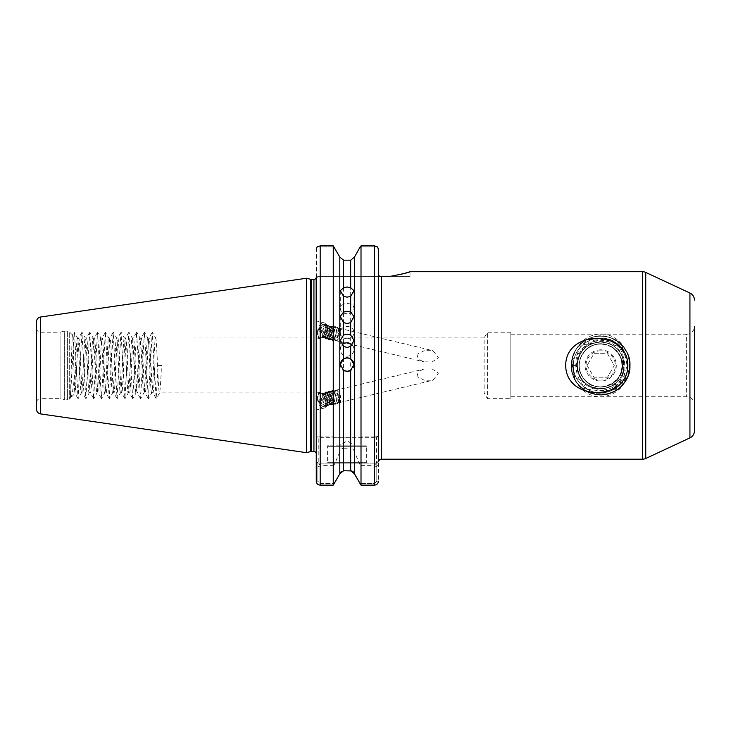<?xml version="1.0" encoding="UTF-8"?>
<svg xmlns="http://www.w3.org/2000/svg" width="731" height="731" viewBox="0 0 731 731"><rect width="100%" height="100%" fill="white"/><g stroke="black" fill="none" stroke-linecap="round" stroke-linejoin="round"><path stroke-width="0.55" stroke-dasharray="3.65 2.74" d="M621.067 386.589C631.639 372.335 629.126 349.592 614.232 339.403C625.553 353.914 627.828 369.648 621.067 386.589C635.431 373.769 631.776 347.682 614.232 339.403M575.196 380.01L575.443 380.33C581.008 390.939 589.424 396.485 600.681 396.97C618.097 395.124 627.646 384.616 629.327 365.445C629.619 348.468 616.078 333.592 600.69 333.939C586.829 334.862 577.645 342.492 573.15 356.81L572.035 359.058C570.472 366.386 571.523 373.377 575.196 380.01L572.081 363.956L572.035 359.058M622.346 356.5C618.554 346.403 611.326 340.984 600.69 340.244C594.933 340.591 590.072 342.876 586.116 347.097L583.402 349.619L591.443 337.585C566.817 348.66 572.291 392.885 600.681 393.141C614.533 390.783 622.291 382.496 623.963 368.269L622.346 356.5L623.963 368.269M347.134 338.745A6.835 6.14 180 0 1 340.299 332.596A6.835 6.14 180 0 1 347.134 326.455A6.835 6.14 180 0 1 353.978 332.596A6.835 6.14 180 0 1 347.134 338.745M347.134 313.69A6.835 5.08 180 0 1 340.299 308.61A6.835 5.08 180 0 1 347.134 303.529A6.835 5.08 180 0 1 353.978 308.61A6.835 5.08 180 0 1 347.134 313.69M353.968 364.659A6.835 6.835 180 0 1 347.134 371.668A6.835 6.835 180 0 1 340.308 364.659M352.278 345.078A6.835 6.661 180 0 1 347.134 356.134A6.835 6.661 180 0 1 341.998 345.078M317.62 330.777A8.205 4.423 103.5 0 0 320.215 338.755A8.205 4.423 103.5 0 0 326.638 330.777A8.205 4.423 103.5 0 0 324.043 322.8A8.205 4.423 103.5 0 0 317.62 330.777M316.276 330.458L316.276 321.01L316.276 337.813L320.215 338.755M317.62 400.131A8.205 4.423 76.5 0 1 320.215 392.154A8.205 4.423 76.5 0 1 326.638 400.131A8.205 4.423 76.5 0 1 324.043 408.108A8.205 4.423 76.5 0 1 317.62 400.131M316.276 400.451L316.276 409.899L316.276 393.095L320.215 392.154M365.5 445.152L328.776 445.152L365.5 445.152A1.17 1.17 0 0 1 366.67 446.321L366.67 462.339L367.455 463.125L326.821 463.125L367.455 463.125M328.776 445.152A1.17 1.17 0 0 0 327.607 446.321L327.607 462.339L326.821 463.125M327.607 462.339L366.67 462.339L327.607 462.339M354.297 445.152L339.979 445.152L354.297 445.152L347.134 440.848L339.979 445.152M410.036 271.694L410.036 276.382L390.071 276.382L401.611 274.171M36.55 328.338A3.911 3.911 0 0 0 40.461 332.249L60.07 332.249L64.145 331.152L64.145 399.756L60.07 398.66L60.07 332.249L60.07 398.66L40.461 398.66L40.461 332.249L40.461 398.66A3.911 3.911 0 0 0 36.55 402.571L36.55 328.338L36.55 402.571M64.145 331.152A2.348 2.348 0 0 1 64.748 331.079L67.617 331.079A2.348 2.348 0 0 1 69.271 331.764L69.271 399.144L69.271 331.764L72.57 335.054C73.356 333.656 74.178 395.654 75.046 393.379L70.998 397.426L69.756 395.736L70.094 398.331L69.271 399.144A2.348 2.348 0 0 1 67.617 399.83L67.617 331.079L67.617 399.83L64.748 399.83L64.748 331.079L64.748 399.83A2.348 2.348 0 0 1 64.145 399.756L64.145 331.152M69.756 395.736L70.094 398.331C70.88 399.894 71.711 332.642 72.57 335.054L74.105 332.322L74.58 333.875L78.016 398.587L81.918 332.322L85.829 398.587L89.73 332.322L93.641 398.587L97.543 332.322L101.454 398.587L105.355 332.322L109.266 398.587L113.168 332.322L117.079 398.587L120.99 332.322L124.891 398.587L128.802 332.322L132.704 398.587L136.615 332.322L140.516 398.587L144.427 332.322L148.329 398.587L152.24 332.322L156.151 398.587L158.179 365.454L161.45 365.454C160.802 382.185 160.153 391.368 159.504 392.995C158.198 394.703 156.9 336.205 155.593 337.914C154.296 336.205 152.989 394.703 151.683 392.995C150.385 394.703 149.078 336.205 147.781 337.914C146.474 336.205 145.177 394.703 143.87 392.995C142.572 394.703 141.266 336.205 139.968 337.914C138.662 336.205 137.364 394.703 136.057 392.995C134.76 394.703 133.453 336.205 132.156 337.914C130.849 336.205 129.551 394.703 128.245 392.995C126.947 394.703 125.641 336.205 124.343 337.914C123.036 336.205 121.739 394.703 120.432 392.995C119.135 394.703 117.828 336.205 116.531 337.914C115.224 336.205 113.917 394.703 112.62 392.995C111.313 394.703 110.016 336.205 108.709 337.914C107.411 336.205 106.105 394.703 104.807 392.995C103.5 394.703 102.203 336.205 100.896 337.914C99.599 336.205 98.292 394.703 96.995 392.995C95.688 394.703 94.39 336.205 93.084 337.914C91.786 336.205 90.48 394.703 89.182 392.995C87.875 394.703 86.578 336.205 85.271 337.914C83.974 336.205 82.667 394.703 81.369 392.995C80.063 394.703 78.756 336.205 77.459 337.914C76.773 339.842 76.097 349.646 75.421 367.327C73.831 384.543 72.36 394.576 70.998 397.426L70.368 398.587L74.105 332.322M78.016 398.587L74.982 393.351L75.421 367.327M510.832 334.204L686.637 334.204L686.637 396.705L686.637 334.204A7.813 7.813 0 0 0 694.45 326.382L694.45 404.526A7.813 7.813 0 0 0 686.637 396.705L510.832 396.705L510.832 334.204L510.832 396.705M510.832 398.66L510.832 332.249L510.832 398.66L487.394 398.66L487.394 332.249L487.394 398.66L484.123 392.995L159.605 392.912L156.315 398.587M510.832 332.249L487.394 332.249L484.123 337.914L484.123 392.995L484.123 337.914L155.694 337.996L152.404 332.322M354.462 473.779L354.462 452.06L361.013 466.972L374.482 466.972C377.032 466.561 378.329 465.227 378.393 462.979L378.393 481.19L376.794 481.19L376.794 462.769L376.794 481.19L374.482 483.584L359.917 483.584L374.482 483.584L376.794 481.19L378.393 481.19L378.393 249.408L377.598 246.968L360.118 246.968L377.598 246.968M316.477 248.129L316.276 453.85L316.276 278.337L318.232 276.382L410.036 276.382M416.898 354.325L418.415 359.36L423.934 361.79L431.948 362.046L438.445 357.788L433.063 350.716L424.4 350.624L416.898 354.325M161.45 365.454L158.179 365.454M75.421 389.842C76.536 378.338 77.623 336.315 78.729 337.914C80.035 336.205 81.333 394.703 82.64 392.995C83.937 394.703 85.244 336.205 86.541 337.914C87.848 336.205 89.145 394.703 90.452 392.995C91.75 394.703 93.056 336.205 94.354 337.914C95.66 336.205 96.958 394.703 98.265 392.995C99.571 394.703 100.869 336.205 102.176 337.914C103.473 336.205 104.78 394.703 106.077 392.995C107.384 394.703 108.681 336.205 109.988 337.914C111.286 336.205 112.592 394.703 113.89 392.995C115.196 394.703 116.494 336.205 117.801 337.914C119.098 336.205 120.405 394.703 121.702 392.995C123.009 394.703 124.307 336.205 125.613 337.914C126.911 336.205 128.217 394.703 129.515 392.995C130.822 394.703 132.119 336.205 133.426 337.914C134.723 336.205 136.03 394.703 137.337 392.995C138.634 394.703 139.941 336.205 141.238 337.914C142.545 336.205 143.843 394.703 145.149 392.995C146.447 394.703 147.753 336.205 149.051 337.914C150.358 336.205 151.655 394.703 152.962 392.995C153.611 391.368 154.259 382.185 154.917 365.454M156.151 398.587L152.861 392.912L151.683 392.995L148.503 398.587M148.329 398.587L145.049 392.912L143.87 392.995L140.69 398.587M152.24 332.322L148.95 337.996L147.781 337.914L144.592 332.322M140.516 398.587L137.236 392.912L136.057 392.995L132.868 398.587M144.427 332.322L141.138 337.996L139.968 337.914L136.779 332.322M132.704 398.587L129.414 392.912L128.245 392.995L125.056 398.587M136.615 332.322L133.325 337.996L132.156 337.914L128.967 332.322M124.891 398.587L121.602 392.912L120.432 392.995L117.243 398.587M128.802 332.322L125.513 337.996L124.343 337.914L121.154 332.322M117.079 398.587L113.789 392.912L112.62 392.995L109.431 398.587M120.99 332.322L117.7 337.996L116.531 337.914L113.342 332.322M109.266 398.587L105.977 392.912L104.807 392.995L101.618 398.587M113.168 332.322L109.888 337.996L108.709 337.914L105.529 332.322M101.454 398.587L98.164 392.912L96.995 392.995L93.806 398.587M105.355 332.322L102.075 337.996L100.896 337.914L97.707 332.322M93.641 398.587L90.352 392.912L89.182 392.995L85.993 398.587M97.543 332.322L94.253 337.996L93.084 337.914L89.895 332.322M85.829 398.587L82.539 392.912L81.369 392.995L78.18 398.587M89.73 332.322L86.441 337.996L85.271 337.914L82.082 332.322M81.918 332.322L78.628 337.996L77.459 337.914L74.27 332.322M336.836 402.827L337.366 403.914L338.042 402.543L336.836 402.827L339.01 402.205L339.495 396.823L336.434 391.432L333.839 390.692L332.514 391.524L331.289 397.088L333.601 402.653L335.721 403.503L336.772 402.744L337.256 397.353L334.195 391.971L331.6 391.231L330.275 392.063L329.041 397.627L331.362 403.192L333.482 404.042L334.533 403.274L335.008 397.892L331.956 392.51L329.361 391.77L328.036 392.593L326.803 398.157L329.114 403.722L331.244 404.572L332.285 403.814L332.769 398.432L329.708 393.04L327.123 392.309L325.798 393.132L324.564 398.697L326.876 404.261L329.005 405.111L330.046 404.353L330.531 398.962L327.47 393.58L324.884 392.839L323.559 393.671L322.325 399.236L324.637 404.8L326.766 405.65L327.808 404.883L328.292 399.501L325.231 394.119L322.636 393.379L321.311 394.21L320.087 399.766L322.398 405.33L324.518 406.18L325.569 405.422L326.053 400.04L322.928 394.603A6.442 3.472 76.5 0 1 325.67 400.131A6.442 3.472 76.5 0 1 323.632 406.399A6.442 3.472 76.5 0 1 322.234 406.235C318.844 404.079 317.464 400.378 318.113 395.142C319.301 392.876 320.909 392.693 322.928 394.603M338.042 402.543L340.217 401.913L340.966 398.962L340.701 396.531L339.705 393.781L337.64 391.149L335.045 390.409L333.72 391.231L332.495 396.796L334.807 402.361L336.927 403.21L337.978 402.452L338.727 399.501L338.453 397.07L337.466 394.32L335.401 391.679L332.806 390.948L331.481 391.77L330.248 397.335L332.568 402.9L334.688 403.75L335.73 402.991L336.488 400.04L336.214 397.6L335.227 394.85L333.153 392.218L330.567 391.478L329.242 392.309L328.009 397.874L330.321 403.439L332.45 404.289L333.491 403.521L334.25 400.57L332.989 395.389L330.915 392.757L328.329 392.017L327.004 392.849L325.77 398.404L328.082 403.969L330.211 404.819L331.253 404.06L332.011 401.109L331.737 398.678L330.741 395.928L328.676 393.296L326.081 392.556L324.765 393.379L323.531 398.943L325.843 404.508L327.963 405.358L329.014 404.599L329.772 401.648L329.498 399.217L328.502 396.458L326.437 393.826L323.842 393.086L322.517 393.918L321.293 399.482L323.605 405.047L325.724 405.897L326.775 405.138L327.525 402.178L327.26 399.747L326.264 396.997L324.198 394.365L321.603 393.625L320.279 394.457L319.054 400.021C319.529 403.165 320.589 405.239 322.234 406.235M416.898 376.584L418.415 371.54L423.934 369.118L431.948 368.853L438.445 373.121L433.063 380.193L424.4 380.284L416.898 376.584M336.836 328.082L337.366 326.985L338.042 328.365L336.836 328.082L339.01 328.703L339.495 334.085L336.434 339.476L333.839 340.207L332.514 339.385L331.289 333.82L333.601 328.256L335.721 327.406L336.772 328.164L337.256 333.555L334.195 338.937L331.6 339.677L330.275 338.846L329.041 333.281L331.362 327.716L333.482 326.867L334.533 327.634L335.008 333.016L331.956 338.398L329.361 339.138L328.036 338.307L326.803 332.751L329.114 327.186L331.244 326.337L332.285 327.095L332.769 332.477L329.708 337.868L327.123 338.599L325.798 337.777L324.564 332.212L326.876 326.647L329.005 325.798L330.046 326.556L330.531 331.947L327.47 337.329L324.884 338.069L323.559 337.238L322.325 331.673L324.637 326.108L326.766 325.258L327.808 326.026L328.292 331.408L325.231 336.79L322.636 337.53L321.311 336.699L320.087 331.134L322.398 325.578L324.518 324.719L325.569 325.487L326.053 330.869L322.928 336.306A6.442 3.472 103.5 0 0 325.67 330.777A6.442 3.472 103.5 0 0 323.632 324.509A6.442 3.472 103.5 0 0 322.234 324.674C318.844 326.83 317.464 330.531 318.113 335.767C319.301 338.033 320.909 338.215 322.928 336.306M338.042 328.365L340.217 328.996L340.966 331.947L340.701 334.378L339.705 337.128L337.64 339.76L335.045 340.5L333.72 339.668L332.495 334.113L334.807 328.548L336.927 327.698L337.978 328.457L338.727 331.408L338.453 333.839L337.466 336.589L335.401 339.23L332.806 339.961L331.481 339.138L330.248 333.574L332.568 328.009L334.688 327.159L335.73 327.917L336.488 330.869L336.214 333.309L335.227 336.059L333.153 338.691L330.567 339.431L329.242 338.599L328.009 333.034L330.321 327.47L332.45 326.62L333.491 327.387L334.25 330.339L332.989 335.52L330.915 338.151L328.329 338.892L327.004 338.06L325.77 332.495L328.082 326.94L330.211 326.081L331.253 326.848L332.011 329.8L331.737 332.23L330.741 334.981L328.676 337.612L326.081 338.352L324.765 337.53L323.531 331.965L325.843 326.401L327.963 325.551L329.014 326.309L329.772 329.261L329.498 331.691L328.502 334.451L326.437 337.082L323.842 337.823L322.517 336.991L321.293 331.426L323.605 325.862L325.724 325.012L326.775 325.77L327.525 328.731L327.26 331.161L326.264 333.912L324.198 336.543L321.603 337.283L320.279 336.452L319.054 330.887C319.529 327.744 320.589 325.67 322.234 324.674M607.836 343.131L624.466 348.23L622.081 355.869L623.899 362.183C621.149 349.692 613.41 342.976 600.69 342.017L607.836 343.131L600.69 342.017C586.454 343.406 578.632 351.218 577.243 365.454C578.632 379.691 586.454 387.503 600.69 388.892C614.926 387.503 622.739 379.691 624.128 365.454C622.739 351.218 614.926 343.406 600.69 342.017C586.454 343.406 578.632 351.218 577.243 365.454C578.632 379.691 586.454 387.503 600.69 388.892C614.926 387.503 622.739 379.691 624.128 365.454C622.739 351.218 614.926 343.406 600.69 342.017C586.454 343.406 578.632 351.218 577.243 365.454C578.632 379.691 586.454 387.503 600.69 388.892C614.926 387.503 622.739 379.691 624.128 365.454C622.739 351.218 614.926 343.406 600.69 342.017C586.454 343.406 578.632 351.218 577.243 365.454C578.632 379.691 586.454 387.503 600.69 388.892C614.926 387.503 622.739 379.691 624.128 365.454C622.739 351.218 614.926 343.406 600.69 342.017C586.454 343.406 578.632 351.218 577.243 365.454C578.632 379.691 586.454 387.503 600.69 388.892C614.926 387.503 622.739 379.691 624.128 365.454C622.739 351.218 614.926 343.406 600.69 342.017C586.454 343.406 578.632 351.218 577.243 365.454C578.632 379.691 586.454 387.503 600.69 388.892C614.926 387.503 622.739 379.691 624.128 365.454C622.739 351.218 614.926 343.406 600.69 342.017C586.454 343.406 578.632 351.218 577.243 365.454C578.632 379.691 586.454 387.503 600.69 388.892C614.926 387.503 622.739 379.691 624.128 365.454C622.739 351.218 614.926 343.406 600.69 342.017C586.454 343.406 578.632 351.218 577.243 365.454C578.632 379.691 586.454 387.503 600.69 388.892C614.926 387.503 622.739 379.691 624.128 365.454C622.739 351.218 614.926 343.406 600.69 342.017C586.454 343.406 578.632 351.218 577.243 365.454C578.632 379.691 586.454 387.503 600.69 388.892C614.926 387.503 622.739 379.691 624.128 365.454C622.739 351.218 614.926 343.406 600.69 342.017C586.454 343.406 578.632 351.218 577.243 365.454C578.632 379.691 586.454 387.503 600.69 388.892C614.926 387.503 622.739 379.691 624.128 365.454C622.739 351.218 614.926 343.406 600.69 342.017C586.454 343.406 578.632 351.218 577.243 365.454C578.632 379.691 586.454 387.503 600.69 388.892C614.926 387.503 622.739 379.691 624.128 365.454C622.739 351.218 614.926 343.406 600.69 342.017C586.454 343.406 578.632 351.218 577.243 365.454C578.632 379.691 586.454 387.503 600.69 388.892C614.926 387.503 622.739 379.691 624.128 365.454C622.739 351.218 614.926 343.406 600.69 342.017L579.336 345.306L582.936 350.149L581.629 351.812C577.298 353.831 573.981 356.929 571.651 361.087L572.163 372.417C576.86 397.454 614.469 402.808 626.038 380.275L612.414 385.749L617.832 389.285C605.551 391.496 593.471 390.984 581.611 387.777L586.198 383.885C594.577 389.842 603.313 390.464 612.414 385.749M622.081 355.869C617.686 347.061 610.549 342.446 600.69 342.017C592.759 342.218 586.399 345.48 581.629 351.812M583.402 349.619C569.422 363.325 581.072 389.943 600.69 388.892C614.926 387.503 622.739 379.691 624.128 365.454L623.269 371.75L626.038 380.275M586.116 347.097C568.645 359.414 579.327 390.098 600.69 388.892C612.039 388.225 619.559 382.514 623.269 371.75M586.198 383.885L584.334 382.249C579.235 380.248 575.178 376.968 572.163 372.417M623.899 362.183L624.128 365.454M607.827 393.936L592.412 393.625L607.827 393.936C602.646 395.197 597.51 395.096 592.412 393.625M588.09 338.937L614.789 339.705C605.725 342.501 596.825 342.245 588.09 338.937C597.108 334.926 606.008 335.182 614.789 339.705M406.811 272.727L408.757 272.115M595.866 342.51L600.69 342.017C593.599 342.135 587.687 344.849 582.936 350.149M584.334 382.249C593.7 390.162 603.614 390.966 614.095 384.689M575.443 380.33C573.122 372.636 572.355 364.796 573.15 356.81M572.081 363.956L574.913 379.188M318.232 462.979L316.276 462.979C316.331 465.227 317.638 466.552 320.178 466.972L333.263 466.972L333.263 485.128L320.169 485.128L320.178 465.373L318.232 462.979L318.232 437.732L333.738 437.732L333.263 436.9L320.178 436.9C317.638 436.791 316.34 436.416 316.276 435.777L316.276 481.19L316.276 461.17L316.276 481.19L317.875 481.19L320.178 483.584L334.359 483.584L320.178 483.584L317.875 481.19L317.875 462.769L317.875 481.19L316.276 481.19M318.332 246.201L333.263 245.872L333.263 436.9M316.276 328.301L316.276 320.936L324.043 322.8M316.276 402.607L316.276 409.963L324.043 408.108M316.276 277.67L316.276 249.408M316.276 337.914L316.276 392.995M333.263 466.972L339.814 452.06L339.814 473.779M339.814 257.129L339.814 437.732L333.738 437.732M343.597 448.213L350.679 448.213L350.679 470.737L343.597 470.737L343.597 448.213C341.468 448.587 340.217 449.867 339.814 452.06M350.679 437.732L343.597 437.732L343.597 260.172L350.679 260.172L350.679 437.732L376.438 437.732L318.232 437.732L316.276 435.777M361.013 466.972L361.013 485.128L374.482 485.128L374.482 483.584L374.482 485.128L375.761 484.909M378.393 435.777L376.438 437.732L378.393 435.777L376.438 437.732L376.438 462.979L378.393 462.979L378.393 435.777C378.338 436.416 377.032 436.791 374.482 436.9L374.482 245.872L361.013 245.872L361.013 436.9L360.538 437.732M354.462 257.129L354.462 437.732M378.393 393.287L378.393 337.621M378.393 276.382L378.393 461.69M374.482 437.732L374.482 436.9L361.013 436.9M341.176 471.605L343.597 470.737M339.814 437.732L343.597 437.732M351.967 470.965L353.1 471.605M354.462 452.06C354.069 449.867 352.808 448.587 350.679 448.213M318.908 484.909L317.062 483.557M378.393 481.19L378.329 481.921M36.55 321.649L36.55 409.259M306.508 452.681L306.508 278.228M378.393 273.814L379.553 276.382L318.232 276.382L316.276 278.337M376.575 463.125L378.393 461.17L376.438 463.125L318.232 463.125L376.438 463.125L378.393 461.17M317.071 246.968L334.158 246.968L317.071 246.968M333.738 465.373L320.178 465.373M376.438 462.979L374.482 465.373L360.538 465.373M317.875 462.769L316.276 461.17L317.875 462.769M318.113 395.142L319.036 393.561L323.641 393.47L326.026 396.54L327.525 402.699L326.574 406.381L322.709 406.29L319.876 399.656L321.274 393.022L325.88 392.931L328.265 396.001L329.471 399.391L329.763 402.16L328.813 405.842L324.957 405.751L322.115 399.117L323.513 392.483L328.118 392.392L330.503 395.462L331.71 398.852L332.002 401.63L331.052 405.303L327.196 405.212L324.354 398.578L325.752 391.944L330.357 391.862L332.751 394.932L333.948 398.313L334.25 401.091L333.299 404.773L329.434 404.682L326.593 398.048L327.991 391.414L332.605 391.323L334.99 394.393L336.187 397.774L336.488 400.551L335.538 404.234L331.673 404.142L328.831 397.509L330.229 390.875L334.844 390.783L337.229 393.854L338.426 397.244L338.727 400.021L337.777 403.695L333.912 403.603L331.079 396.97L332.468 390.336L337.082 390.244L339.467 393.324L340.966 399.482L340.016 403.156L337.366 403.914M318.113 335.767L319.036 337.347L323.641 337.439L326.026 334.369L327.525 328.21L326.574 324.527L322.709 324.619L319.876 331.253L321.274 337.886L325.88 337.978L328.265 334.908L329.471 331.518L329.763 328.74L328.813 325.067L324.957 325.158L322.115 331.792L323.513 338.426L328.118 338.517L330.503 335.447L331.71 332.057L332.002 329.279L331.052 325.606L327.196 325.688L324.354 332.331L325.752 338.965L330.357 339.047L332.751 335.977L333.948 332.596L334.25 329.818L333.299 326.136L329.434 326.227L326.593 332.861L327.991 339.495L332.605 339.586L334.99 336.516L336.187 333.135L336.488 330.357L335.538 326.675L331.673 326.766L328.831 333.4L330.229 340.034L334.844 340.125L337.229 337.055L338.426 333.665L338.727 330.887L337.777 327.214L333.912 327.305L331.079 333.939L332.468 340.573L337.082 340.655L339.467 337.585L340.966 331.426L340.016 327.744L337.366 326.985M591.443 337.585C573.058 342.93 565.109 367.666 576.933 382.715C585.577 393.342 596.523 396.896 609.764 393.379C636.272 386.397 636.272 344.511 609.764 337.53C591.735 330.905 570.591 346.256 571.331 365.454C572.071 379.133 578.833 388.444 591.617 393.379C617.165 403.311 641.781 369.42 624.438 348.194C613.748 332.24 587.623 332.24 576.933 348.194C569.495 359.698 569.495 371.211 576.933 382.715C591.763 405.769 631.602 392.821 630.049 365.454C630.78 346.256 609.645 330.905 591.617 337.53C578.833 342.464 572.071 351.775 571.331 365.454C569.769 392.821 609.617 405.769 624.438 382.715C641.781 361.489 617.165 327.598 591.617 337.53C578.833 342.464 572.071 351.775 571.331 365.454C570.591 384.652 591.735 400.003 609.764 393.379C636.272 386.397 636.272 344.511 609.764 337.53C596.523 334.012 585.577 337.567 576.933 348.194C565.063 363.298 573.131 388.143 591.617 393.379C617.165 403.311 641.781 369.42 624.438 348.194C613.748 332.24 587.623 332.24 576.933 348.194C569.495 359.698 569.495 371.211 576.933 382.715C591.763 405.769 631.602 392.821 630.049 365.454C629.3 351.775 622.538 342.464 609.764 337.53C593.307 331.618 573.725 343.643 571.651 361.087M624.466 348.23C614.515 333.546 591.151 331.956 579.336 345.306M581.611 387.777C593.362 396.586 605.432 397.088 617.832 389.285M600.69 350.807A14.647 14.647 0 0 0 586.034 365.454A14.647 14.647 0 0 0 600.69 380.102A14.647 14.647 0 0 0 615.338 365.454A14.647 14.647 0 0 0 600.69 350.807M587.112 365.454L593.901 377.214L607.479 377.214L614.268 365.454L607.479 353.694L593.901 353.694L587.112 365.454L593.901 353.694L607.479 353.694L614.268 365.454L607.479 377.214L593.901 377.214L587.112 365.454M600.69 349.829A15.625 15.625 0 0 0 585.065 365.454A15.625 15.625 0 0 0 600.69 381.079A15.625 15.625 0 0 0 616.315 365.454A15.625 15.625 0 0 0 600.69 349.829M621.048 383.711A27.349 27.349 0 0 1 600.69 392.803C617.512 391.935 629.884 371.366 620.317 356.71A21.491 21.491 0 0 0 579.199 365.454A21.491 21.491 0 0 0 600.69 386.946A21.491 21.491 0 0 1 579.199 365.454A21.491 21.491 0 0 1 600.69 343.963A21.491 21.491 0 0 1 622.172 365.454A21.491 21.491 0 0 1 600.69 386.946A21.491 21.491 0 0 0 620.317 356.71C627.71 370.462 616.132 388.709 600.69 388.508C585.823 387.366 577.718 379.362 576.384 364.486C577.919 349.82 586.024 341.633 600.69 339.924C622.748 338.234 636.162 367.821 621.048 383.711C615.529 389.641 608.74 392.675 600.69 392.803C586.07 393.187 572.967 380.065 573.342 365.454L577.051 365.454C578.102 380.221 585.979 388.508 600.69 390.327C616.662 389.075 625.361 380.458 626.805 364.477C625.169 348.733 616.461 339.942 600.69 338.106C615.301 337.722 628.404 350.843 628.039 365.454C628.404 380.065 615.301 393.187 600.69 392.803C586.07 393.187 572.967 380.065 573.342 365.454C572.967 350.843 586.07 337.722 600.69 338.106C615.301 337.722 628.404 350.843 628.039 365.454C628.404 380.065 615.301 393.187 600.69 392.803C586.07 393.187 572.967 380.065 573.342 365.454C572.967 350.843 586.07 337.722 600.69 338.106C615.301 337.722 628.404 350.843 628.039 365.454C628.404 380.065 615.301 393.187 600.69 392.803C586.07 393.187 572.967 380.065 573.342 365.454C572.967 350.843 586.07 337.722 600.69 338.106C615.301 337.722 628.404 350.843 628.039 365.454C628.404 380.065 615.301 393.187 600.69 392.803C586.07 393.187 572.967 380.065 573.342 365.454C572.967 350.843 586.07 337.722 600.69 338.106C615.301 337.722 628.404 350.843 628.039 365.454C628.404 380.065 615.301 393.187 600.69 392.803C586.07 393.187 572.967 380.065 573.342 365.454C572.967 350.843 586.07 337.722 600.69 338.106C615.301 337.722 628.404 350.843 628.039 365.454C628.404 380.065 615.301 393.187 600.69 392.803C586.07 393.187 572.967 380.065 573.342 365.454C572.967 350.843 586.07 337.722 600.69 338.106C615.301 337.722 628.404 350.843 628.039 365.454C628.404 380.065 615.301 393.187 600.69 392.803C586.07 393.187 572.967 380.065 573.342 365.454C572.967 350.843 586.07 337.722 600.69 338.106C615.301 337.722 628.404 350.843 628.039 365.454C628.404 380.065 615.301 393.187 600.69 392.803C586.07 393.187 572.967 380.065 573.342 365.454C572.967 350.843 586.07 337.722 600.69 338.106C615.301 337.722 628.404 350.843 628.039 365.454C628.404 380.065 615.301 393.187 600.69 392.803C586.07 393.187 572.967 380.065 573.342 365.454C572.967 350.843 586.07 337.722 600.69 338.106C615.301 337.722 628.404 350.843 628.039 365.454C628.404 380.065 615.301 393.187 600.69 392.803C586.07 393.187 572.967 380.065 573.342 365.454C572.967 350.843 586.07 337.722 600.69 338.106C615.301 337.722 628.404 350.843 628.039 365.454C628.404 380.065 615.301 393.187 600.69 392.803C586.07 393.187 572.967 380.065 573.342 365.454C572.967 350.843 586.07 337.722 600.69 338.106C615.301 337.722 628.404 350.843 628.039 365.454C628.404 380.065 615.301 393.187 600.69 392.803C586.07 393.187 572.967 380.065 573.342 365.454C572.967 350.843 586.07 337.722 600.69 338.106A27.349 27.349 0 0 0 573.342 365.454L577.051 365.454M600.69 392.803C586.07 393.187 572.967 380.065 573.342 365.454C572.967 350.843 586.07 337.722 600.69 338.106M620.317 356.71C631.721 378.96 596.834 399.053 583.301 378.082C577.855 369.667 577.855 361.242 583.301 352.826C591.123 341.139 610.248 341.139 618.07 352.826C626.759 363.874 620.857 382.057 607.324 385.886C597.638 388.463 589.634 385.867 583.301 378.082C570.609 362.549 588.629 337.749 607.324 345.023C626.732 350.122 626.732 380.787 607.324 385.886C594.129 390.738 578.66 379.499 579.199 365.454C579.747 355.44 584.69 348.632 594.047 345.023C603.742 342.446 611.746 345.041 618.07 352.826C626.759 363.874 620.857 382.057 607.324 385.886C597.638 388.463 589.634 385.867 583.301 378.082C574.612 367.035 580.524 348.851 594.047 345.023C612.742 337.749 630.762 362.549 618.07 378.082C610.248 389.76 591.123 389.76 583.301 378.082C577.855 369.667 577.855 361.242 583.301 352.826C589.634 345.041 597.638 342.446 607.324 345.023C620.857 348.851 626.759 367.035 618.07 378.082C610.248 389.76 591.123 389.76 583.301 378.082C577.855 369.667 577.855 361.242 583.301 352.826C594.157 335.949 623.315 345.425 622.172 365.454C621.633 375.469 616.681 382.276 607.324 385.886C594.129 390.738 578.66 379.499 579.199 365.454C579.747 355.44 584.69 348.632 594.047 345.023C607.242 340.171 622.711 351.41 622.172 365.454C621.633 375.469 616.681 382.276 607.324 385.886C594.129 390.738 578.66 379.499 579.199 365.454M366.67 446.321L327.607 446.321L366.67 446.321M310.584 451.584L310.584 279.315M311.187 451.511L311.187 279.397M313.928 451.511L313.928 279.397M642.448 271.694L642.448 459.214M381.518 459.214L381.518 276.382M320.178 437.732L320.178 245.872M374.482 465.373L374.482 485.128M40.561 413.901L40.561 317.007M689.936 293.03L689.936 437.878M645.747 458.483L645.747 272.425M378.585 274.966L378.585 276.382L378.585 274.966M320.178 483.584L320.178 485.128L320.178 483.584M340.299 316.496L340.299 332.596M340.299 290.728L340.299 308.61M340.299 340.335L340.299 349.473M321.603 393.625L322.636 393.379M323.842 393.086L324.884 392.839M326.081 392.556L327.123 392.309M328.329 392.017L329.361 391.77M330.567 391.478L331.6 391.231M332.806 390.948L333.839 390.692M335.045 390.409L423.934 369.118M323.632 406.399L324.518 406.18M325.724 405.897L326.766 405.65M327.963 405.358L329.005 405.111M330.211 404.819L331.244 404.572M332.45 404.289L333.482 404.042M334.688 403.75L335.721 403.503M336.927 403.21L337.96 402.964M339.166 402.68L433.063 380.193M321.603 337.283L322.636 337.53M323.842 337.823L324.884 338.069M326.081 338.352L327.123 338.599M328.329 338.892L329.361 339.138M330.567 339.431L331.6 339.677M332.806 339.961L333.839 340.207M335.045 340.5L423.934 361.79M323.632 324.509L324.518 324.719M325.724 325.012L326.766 325.258M327.963 325.551L329.005 325.798M330.211 326.081L331.244 326.337M332.45 326.62L333.482 326.867M334.688 327.159L335.721 327.406M336.927 327.698L337.96 327.945M339.166 328.228L433.063 350.716M316.167 277.753L318.031 276.382M340.966 398.962L340.966 399.482M339.705 393.781L339.467 393.324M338.727 399.501L338.727 400.021M337.466 394.32L337.229 393.854M336.488 400.04L336.488 400.551M335.227 394.85L334.99 394.393M334.25 400.57L334.25 401.091M332.989 395.389L332.751 394.932M332.011 401.109L332.002 401.63M330.741 395.928L330.503 395.462M329.772 401.648L329.763 402.169M328.502 396.458L328.265 396.001M327.525 402.178L327.525 402.699M326.264 396.997L326.026 396.54M340.966 331.947L340.966 331.426M339.705 337.128L339.467 337.585M338.727 331.408L338.727 330.887M337.466 336.589L337.229 337.055M336.488 330.869L336.488 330.357M335.227 336.059L334.99 336.516M334.25 330.339L334.25 329.818M332.989 335.52L332.751 335.977M332.011 329.8L332.002 329.279M330.741 334.981L330.503 335.447M329.772 329.261L329.763 328.74M328.502 334.451L328.265 334.908M327.525 328.731L327.525 328.21M326.264 333.912L326.026 334.369M353.978 340.335L353.978 349.473M353.978 290.728L353.978 308.61M353.978 316.496L353.978 332.596"/><path stroke-width="1.1" d="M565.703 365.454C565.794 401.557 627.883 401.438 627.856 365.454C627.719 329.288 565.62 329.535 565.703 365.454M343.597 322.609L340.299 316.496L343.597 312.1L347.134 311.232L350.679 312.1L353.978 316.496L350.679 322.609L347.134 323.522L343.597 322.609L343.597 335.072L340.299 340.335L343.597 346.467L347.134 347.444L350.679 346.467L353.978 340.335L350.679 335.072L347.134 334.122L343.597 335.072M343.597 296.384L340.299 290.728L343.597 287.694L347.134 286.991L350.679 287.694L353.978 290.728L350.679 296.384L347.134 297.151L343.597 296.384L343.597 312.1M340.308 364.659A6.835 6.835 180 0 1 347.134 357.998A6.835 6.835 180 0 1 353.968 364.659M343.597 370.343L340.299 364.477L343.597 358.647L347.134 357.66L350.679 358.647L353.978 364.477L350.679 370.343L347.134 371.33L343.597 370.343L343.597 470.737L351.967 470.965M341.998 345.078A6.835 6.661 180 0 1 352.278 345.078M642.448 459.214L642.448 271.694L410.036 271.694C409.342 272.407 402.69 273.97 390.071 276.382L379.553 276.382L378.585 274.966L378.393 249.408L378.475 461.617A3.125 3.125 0 0 1 381.518 459.214L642.448 459.214A7.813 7.813 0 0 0 645.747 458.483L689.936 437.878L689.936 293.03L645.747 272.425L645.747 458.483M36.55 409.259L36.55 321.649A4.688 4.688 0 0 1 40.561 317.007L306.508 278.228L306.508 452.681L40.561 413.901A4.688 4.688 0 0 1 36.55 409.259M694.45 326.382L694.45 430.797A7.813 7.813 0 0 1 689.936 437.878M694.45 300.112A7.813 7.813 0 0 0 689.936 293.03M642.448 271.694A7.813 7.813 0 0 1 645.747 272.425M316.276 337.914L316.167 277.753A2.348 2.348 0 0 1 313.928 279.397L311.187 279.397A2.348 2.348 0 0 1 310.584 279.315L306.508 278.228M311.187 279.397L311.187 451.511A2.348 2.348 0 0 0 310.584 451.584L306.508 452.681M311.187 451.511L313.928 451.511A2.348 2.348 0 0 1 316.276 453.85M401.611 274.171L406.811 272.727M408.757 272.115L410.036 271.694M316.349 481.948L316.276 481.19C316.477 483.557 317.775 484.863 320.178 485.128L333.263 485.128L339.814 473.779L333.263 485.128L333.263 245.872L339.814 257.129L343.597 260.172L350.679 260.172L354.462 257.129L360.118 246.968L354.462 257.129L350.679 260.172L350.679 287.694M316.276 481.19L316.157 277.789M316.276 392.995L316.276 435.777M343.597 470.737L339.814 473.779L339.814 257.129L333.263 245.872L320.178 245.872L317.071 246.968L316.477 248.129M353.1 471.605L361.013 485.128L354.462 473.779L354.462 257.129M360.118 246.968L361.013 245.872L360.118 246.968M378.393 435.777L378.393 393.287M378.393 337.621L378.393 276.382M377.598 246.968L374.482 245.872L377.598 246.968L378.393 249.408L378.585 274.966M339.814 473.779L341.176 471.605M320.178 245.872L320.178 485.128L318.908 484.909M316.276 249.408L317.071 246.968L318.332 246.201M377.269 483.949L375.761 484.909M374.482 485.128L361.013 485.128L361.013 245.872L374.482 245.872L374.482 485.128C376.885 484.872 378.183 483.557 378.393 481.19M343.597 287.694L343.597 260.172L339.814 257.129M354.462 473.779L350.679 470.737L350.679 370.343M694.45 430.797L694.45 404.526M380.75 276.382L381.518 276.382L381.518 459.214M40.561 317.007L40.561 413.901M310.584 279.315L310.584 451.584M313.928 279.397L313.928 451.511M350.679 312.1L350.679 296.384M350.679 358.647L350.679 346.467M343.597 346.467L343.597 358.647M350.679 335.072L350.679 322.609"/></g></svg>
